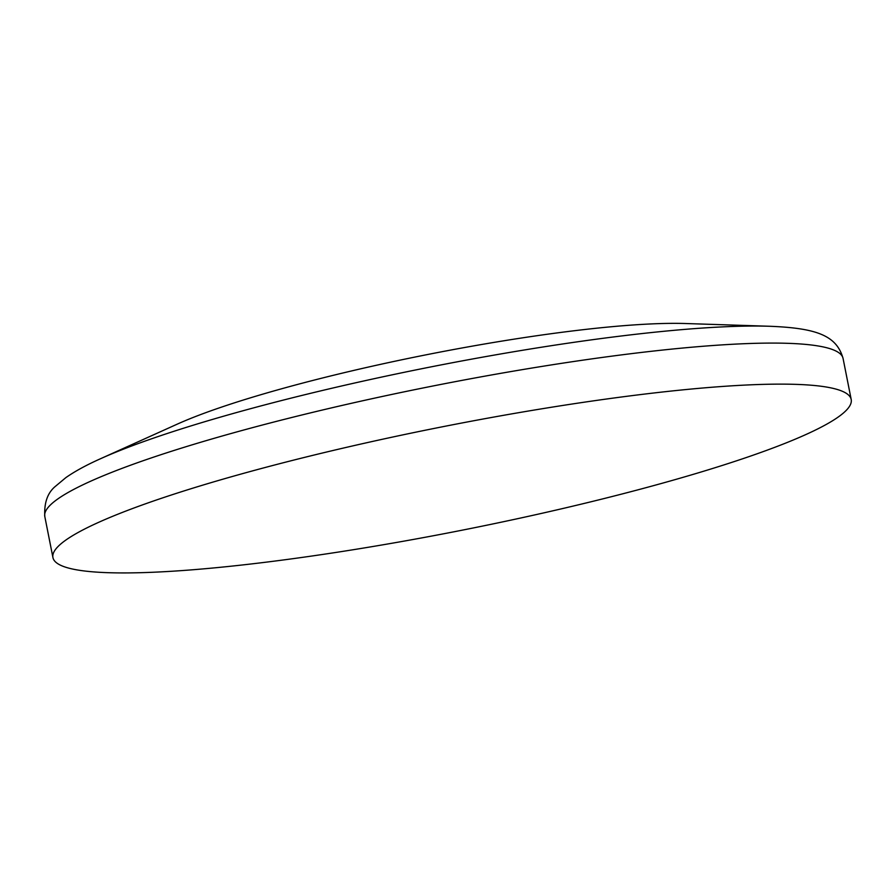 <?xml version="1.0" encoding="UTF-8"?>
<svg xmlns="http://www.w3.org/2000/svg" width="896" height="896" viewBox="0 0 896 896"><rect width="100%" height="100%" fill="white"/><g stroke="black" fill="none" stroke-linecap="round" stroke-linejoin="round"><path stroke-width="1.34" d="M147.347 572.477A406.885 52.629 168.8 0 0 594.238 500.987A406.885 52.629 168.8 0 0 851.2 399.504A406.885 52.629 168.8 0 0 441.84 426.899A406.885 52.629 168.8 0 0 52.931 557.558A406.885 52.629 168.8 0 0 147.347 572.477M769.586 326.267L685.518 323.523A296.643 38.371 168.8 0 0 427.515 354.536A296.643 38.371 168.8 0 0 177.15 424.189L100.475 458.752A390.432 50.501 -11.2 0 1 732.211 326.48A390.432 50.501 -11.2 0 1 769.586 326.267C816.827 328.104 836.629 335.63 843.069 358.445L851.2 399.504M52.931 557.558L44.8 516.51A406.885 52.629 -11.2 0 1 301.762 415.016A406.885 52.629 -11.2 0 1 748.653 343.538A406.885 52.629 -11.2 0 1 843.069 358.445M44.8 516.51C44.016 502.712 47.622 492.598 55.63 486.158L65.89 477.602C74.872 471.318 86.397 465.035 100.475 458.752"/></g></svg>
